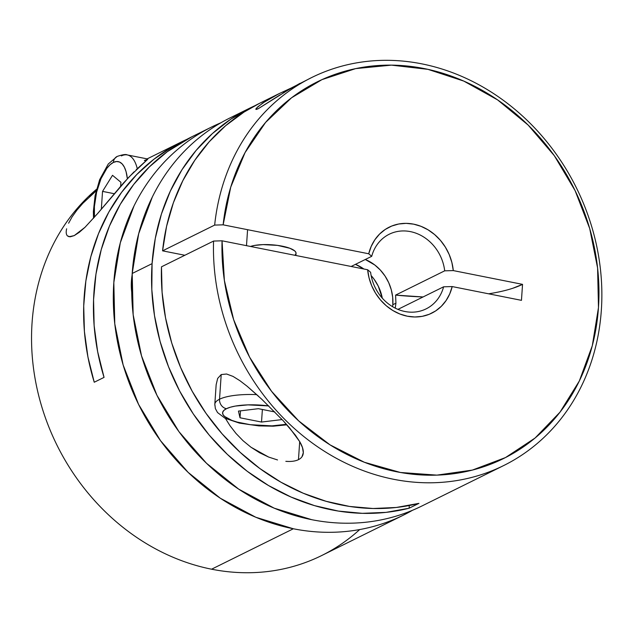 <?xml version="1.0" encoding="UTF-8"?>
<svg xmlns="http://www.w3.org/2000/svg" width="633" height="633" viewBox="0 0 633 633"><rect width="100%" height="100%" fill="white"/><g stroke="black" fill="none" stroke-linecap="round" stroke-linejoin="round"><path stroke-width="0.95" d="M93.51 218.29L93.36 211.572L95.092 195.692L99.65 179.677L108.267 163.994L117.152 156.438A8.324 7.248 63.7 0 0 117.089 156.47A8.324 7.248 63.7 0 0 113.394 162.42A37.466 15.342 101.2 0 1 127.368 178.751L126.062 171.598L124.377 167.167L122.169 163.931L119.542 162.024L116.575 161.518L113.394 162.42L110.118 164.707L106.874 168.291L100.971 178.735L96.596 192.171L94.396 206.548L94.444 217.23A37.466 15.342 101.2 0 1 113.394 162.42A8.324 7.248 -116.3 0 1 117.089 156.47L116.512 156.802M121.386 155.916A45.79 18.753 101.2 0 1 127.32 154.943A45.79 18.753 101.2 0 1 137.274 168.679A45.79 18.753 -78.8 0 0 129.346 155.639M102.538 191.38L112.516 175.309L120.919 182.296L120.658 186.197L120.919 182.296L112.516 175.309L102.538 191.38L114.209 193.706L102.538 191.38L101.327 209.167L102.538 191.38M144.395 160.489L146.025 160.814L144.395 160.489L147.647 159.342L128.831 177.193L97.735 213.424L84.988 227.31L74.235 235.603L70.223 236.813L67.502 235.943C66.141 234.637 65.856 232.248 66.631 228.79M147.647 159.342L136.206 169.707M94.246 382.237A216.462 188.365 -116.3 0 1 181.893 141.705A216.462 188.365 -116.3 0 1 186.838 139.363L172.872 146.524L153.898 159.255L136.744 174.566L121.655 192.242L108.852 212.015L98.526 233.601L90.828 256.689L85.866 280.933L83.714 305.976L84.411 331.455L87.94 357.004L94.246 382.237L104.049 377.387L94.246 382.237M220.909 122.77L211.675 126.98C200.582 132.455 190.209 139.125 180.563 146.975C170.91 154.832 162.167 163.725 154.325 173.664C146.492 183.594 139.703 194.378 133.982 206.01L120.302 242.779L113.821 282.563L114.779 323.819L123.142 364.98L138.595 404.44L160.537 440.71L188.128 472.376L220.308 498.226L255.835 517.272L293.348 528.769C306.063 531.301 318.755 532.472 331.407 532.298C344.059 532.116 356.442 530.581 368.548 527.7C380.655 524.82 392.254 520.643 403.34 515.167L412.494 510.285A216.462 188.365 -116.3 0 1 403.443 515.12A216.462 188.365 -116.3 0 1 293.348 528.769L211.58 569.202A216.462 188.365 -116.3 0 1 41.849 406.979A216.462 188.365 -116.3 0 1 96.564 189.251A216.462 188.365 63.7 0 0 41.849 406.979A216.462 188.365 63.7 0 0 211.58 569.202L293.348 528.769A216.462 188.365 -116.3 0 1 118.062 344.574A216.462 188.365 -116.3 0 1 211.572 127.035L191.704 136.855A216.462 188.365 63.7 0 0 104.049 377.387L97.648 351.647L94.135 325.591L93.573 299.623L95.963 274.121L101.272 249.489L109.43 226.1L120.294 204.301L133.705 184.44L149.467 166.803L167.334 151.667L191.934 136.744M211.572 127.035A216.462 188.365 -116.3 0 1 220.893 122.778M89.68 196.547L96.137 190.913L82.836 203.304L76.925 210.124L82.836 203.304M72.099 216.866L76.925 210.124L72.099 216.866L68.617 223.196M134.069 171.804L123.182 183.348L97.735 213.424L84.988 227.31L79.236 232.366L74.235 235.603L69.1 236.734L67.502 235.943M359.702 529.56A216.462 188.365 -116.3 0 1 211.58 569.202A216.462 188.365 63.7 0 0 321.675 555.545L403.443 515.12M216.154 384.729L217.665 378.423L216.154 384.729L214.816 404.265A45.79 12.541 3.9 0 1 219.532 399.233A8.324 7.248 63.7 0 0 226.432 408.704A37.466 10.263 3.9 0 1 268.74 405.927L247.954 404.875L235.318 406.077L230.309 407.233L226.432 408.704L223.853 410.429L222.658 412.344L222.895 414.37L224.557 416.443L231.844 420.375L237.193 422.092L250.272 424.696L271.961 425.867L286.44 424.3A37.466 10.263 3.9 0 1 238.206 422.361A37.466 10.263 3.9 0 1 226.432 408.704A8.324 7.248 -116.3 0 1 219.532 399.233A45.79 12.541 -176.1 0 0 215.117 405.967M219.532 399.233L221.21 374.562L219.532 399.233A45.79 12.541 3.9 0 1 256.769 394.62A45.79 12.541 -176.1 0 0 219.532 399.233M238.451 411.094L258.399 408.689L274.785 411.948L258.399 408.689L238.451 411.094L240.01 417.78L238.451 411.094M281.226 418.619L281.463 419.647L261.516 422.053L240.01 417.78L240.485 410.849L240.01 417.78L261.516 422.053L262.379 409.48L261.516 422.053L281.463 419.647L281.226 418.619M258.865 396.535L247.092 386.217L239.931 380.71L233.031 376.406L226.582 374.016L221.21 374.562L217.665 378.423L221.21 374.562L226.582 374.016L233.031 376.406L239.931 380.71L247.092 386.217L261.745 399.217L283.291 420.834L289.74 428.09L299.726 441.66C302.226 445.909 303.421 449.58 303.31 452.674L303.302 452.832M261.745 399.217L283.291 420.834L295.334 435.077L299.726 441.66L302.479 447.563L303.31 452.674C303.152 455.792 301.537 458.118 298.467 459.661L299.694 441.612L298.467 459.661C295.326 461.188 291.117 461.75 285.831 461.338L288.972 461.473M280.237 94.744L258.209 108.726L256.381 109.446L255.795 109.24L256.318 108.29L262.742 102.997L279.24 93.573L259.633 103.274A216.462 188.365 63.7 0 0 162.57 250.842L214.658 225.087A216.462 188.365 -116.3 0 1 311.729 77.519A216.462 188.365 -116.3 0 1 511.401 106.502A216.462 188.365 -116.3 0 1 601.35 310.075A216.462 188.365 -116.3 0 1 503.591 465.603A216.462 188.365 -116.3 0 1 307.092 439.12A216.462 188.365 -116.3 0 1 213.566 241.062L161.478 266.817A216.462 188.365 63.7 0 0 418.919 503.37L409.108 508.22A216.462 188.365 -116.3 0 1 152.078 263.644A216.462 188.365 -116.3 0 1 249.829 108.116A216.462 188.365 -116.3 0 1 254.767 105.774L230.831 119.154L212.419 133.539L196.04 150.504L181.948 169.771L170.348 191.055L161.415 214.033L155.299 238.356L152.078 263.644L132.202 273.472L152.078 263.644L151.809 289.526L154.492 315.598L160.094 341.464L168.52 366.736L179.645 391.02L193.302 413.95L209.286 435.18L227.342 454.375L247.21 471.261L268.574 485.566L291.117 497.079L314.49 505.625L338.339 511.068L362.305 513.331L386.011 512.374L409.108 508.22L409.298 505.506L409.108 508.22L418.919 503.37L396.274 507.476L373.035 508.505L349.543 506.44L326.137 501.312L303.167 493.202L280.957 482.211L259.846 468.523L240.136 452.318L222.112 433.85L206.049 413.381L192.171 391.21L180.69 367.662L171.765 343.086L165.537 317.837L162.095 292.288L161.478 266.817L213.566 241.062A216.462 188.365 63.7 0 0 397.231 479.956A216.462 188.365 63.7 0 0 601.35 310.075A216.462 188.365 63.7 0 0 425.542 64.637A216.462 188.365 63.7 0 0 214.658 225.087L223.14 224.834L368.73 253.778L371.199 246.411L374.855 239.772L379.594 234.052L385.275 229.431L391.716 226.044L398.727 224.003L406.101 223.362L413.602 224.145L421.008 226.329L428.09 229.842L434.642 234.582L440.457 240.398L445.363 247.131L449.208 254.553L451.875 262.458L453.283 270.592L522.542 284.359L521.457 300.343L452.191 286.567A47.973 41.746 -116.3 0 1 407.328 316.199A47.973 41.746 -116.3 0 1 367.646 269.753L370.621 272.293A41.628 36.223 63.7 0 0 404.938 311.499A41.628 36.223 63.7 0 0 443.614 286.804L452.191 286.567L449.723 293.934L446.067 300.58L441.328 306.301L435.654 310.922L429.206 314.3L422.195 316.35L414.829 316.983L407.328 316.199L399.921 314.023L392.832 310.51L386.28 305.771L380.465 299.947L375.559 293.221L371.721 285.792L369.055 277.895L367.646 269.753L222.056 240.809L224.375 280.459L233.664 319.72L249.576 357.123L271.525 391.273L298.673 420.882L330.015 444.849L364.363 462.264L400.444 472.487L436.905 475.13L472.368 470.09L505.514 457.556L535.099 438.012L560.007 412.17L579.322 381.011L592.306 345.697L598.478 307.559L597.599 268.012L589.719 228.553L575.112 190.652L554.342 155.726L528.175 125.097L497.601 99.895L463.767 81.079L427.932 69.345L391.439 65.136L355.659 68.609L321.936 79.639L291.528 97.798L265.583 122.43L245.058 152.585L230.729 187.154L223.14 224.834A210.116 182.85 -116.3 0 1 518.419 116.037A210.116 182.85 -116.3 0 1 494.8 462.541A210.116 182.85 -116.3 0 1 222.056 240.809L213.566 241.062L222.056 240.809L367.646 269.753L370.621 272.293A41.628 36.223 -116.3 0 0 426.112 308.872A41.628 36.223 -116.3 0 0 443.614 286.804L452.191 286.567L521.457 300.343L522.542 284.359L512.738 288.284M311.729 77.519L292.074 87.56L258.209 108.726L255.795 109.24L257.758 106.835L266.137 100.782L278.979 93.708L291.544 87.86L278.979 93.708M295.991 253.627L295.833 252.274L294.725 250.89L289.867 248.271L277.578 245.39L263.122 244.607L254.695 245.414L250.486 246.459A24.98 6.844 3.9 0 1 278.655 245.549A24.98 6.844 3.9 0 1 296.038 253.303A24.98 6.844 3.9 0 1 294.764 255.265M392.816 304.718A41.628 36.223 63.7 0 0 365.288 259.49L374.807 265.013L380.338 270.054L385.03 276.02L388.725 282.698L391.313 289.874L392.689 297.296L392.816 304.718L395.934 303.175L392.816 304.718A41.628 36.223 63.7 0 1 392.634 306.72M259.839 103.171L244.053 112.065L225.657 125.682L209.175 141.816L194.829 160.228L182.842 180.65L173.379 202.774L166.59 226.29L162.57 250.842L184.836 255.265L162.57 250.842L214.658 225.087L223.14 224.834L368.73 253.778L371.713 256.318L368.73 253.778A47.973 41.746 -116.3 0 1 413.602 224.145A47.973 41.746 -116.3 0 1 453.283 270.592L444.698 270.829A41.628 36.223 63.7 0 0 410.382 231.615A41.628 36.223 63.7 0 0 371.713 256.318L351.149 266.477L371.713 256.318A41.628 36.223 -116.3 0 1 389.208 234.242A41.628 36.223 -116.3 0 1 444.698 270.829L395.593 295.105L395.934 303.175L395.245 308.152M249.829 108.116L229.961 117.944A216.462 188.365 63.7 0 0 132.202 273.472L133.159 314.736L141.531 355.888L156.976 395.356L178.917 431.619L206.508 463.285L238.688 489.135L274.216 508.18L311.737 519.685C324.452 522.209 337.136 523.388 349.788 523.206C362.448 523.024 374.823 521.497 386.929 518.609C399.035 515.729 410.635 511.551 421.728 506.076M299.907 83.358L283.165 92.893M230.056 117.896C218.963 123.372 208.597 130.034 198.944 137.891C189.299 145.74 180.547 154.634 172.714 164.572C164.873 174.51 158.092 185.287 152.363 196.918L138.69 233.696L132.202 273.472A216.462 188.365 63.7 0 0 222.151 477.045A216.462 188.365 63.7 0 0 421.823 506.028L503.591 465.603M355.477 264.341A41.628 36.223 -116.3 0 1 363.856 269.001L355.477 264.341M371.128 275.561A41.628 36.223 -116.3 0 1 382.3 298.159L378.249 286.124L374.032 279.153L371.128 275.561M303.31 452.674L301.981 456.757M229.937 425.629L225.467 418.476L229.937 425.629L235.998 433.447L243.08 440.742L235.998 433.447M251 447.238L243.08 440.742L251 447.238L259.625 452.761L268.629 457.058L251 447.238M277.523 459.946L268.629 457.058M397.943 309.379L443.614 286.804L397.943 309.379M395.934 303.175L395.593 295.105A124.29 34.047 -176.1 0 0 423.073 296.956L395.593 295.105L444.698 270.829L453.283 270.592L522.542 284.359A124.29 34.047 -176.1 0 1 488.613 293.807M131.711 292.232L131.419 280.965L132.091 275.276A57.239 49.809 63.7 0 0 131.711 292.232M147.798 159.01L127.32 154.943C125.999 154.08 122.612 154.587 117.152 156.438M181.592 141.855L147.149 158.883M214.816 404.265L215.362 408.57L217.53 412.542L225.016 418.247L239.432 423.113L258.944 425.906L273.29 426.183L286.891 424.814M246.49 245.667L247.582 229.692M295.896 255.487L296.046 253.279"/></g></svg>
